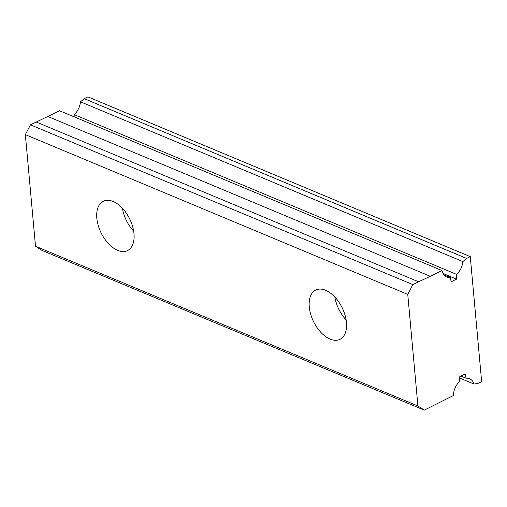 <?xml version="1.0" encoding="UTF-8"?>
<svg xmlns="http://www.w3.org/2000/svg" width="507" height="507" viewBox="0 0 507 507"><rect width="100%" height="100%" fill="white"/><g stroke="black" fill="none" stroke-linecap="round" stroke-linejoin="round"><path stroke-width="0.76" d="M96.818 218.162A27.46 15.894 63.8 0 1 103.282 201.292A27.46 15.894 63.8 0 1 122.238 208.092A27.46 15.894 63.8 0 1 133.994 233.695A27.46 15.894 63.8 0 1 127.536 250.566A27.46 15.894 63.8 0 1 108.574 243.766A27.46 15.894 63.8 0 1 96.818 218.162M309.27 306.925A27.46 15.894 63.8 0 1 315.728 290.061A27.46 15.894 63.8 0 1 334.69 296.855A27.46 15.894 63.8 0 1 346.446 322.458A27.46 15.894 63.8 0 1 339.982 339.329A27.46 15.894 63.8 0 1 321.026 332.529A27.46 15.894 63.8 0 1 309.27 306.925M460.907 376.086L466.072 378.241A14.437 9.81 -67.3 0 1 469.577 378.723A14.437 9.81 -67.3 0 1 474.026 384.053L477.987 383.412L481.65 381.613L470.274 256.631L466.617 258.437L84.206 98.662L87.869 96.856L470.274 256.631M443.961 274.883L450.273 277.519A14.437 9.81 -67.3 0 1 446.768 277.037A14.437 9.81 -67.3 0 1 442.015 270.548L59.611 110.773L30.452 124.83L25.35 134.628L407.761 294.402L417.914 405.993L424.289 410.144L453.391 395.523A14.437 9.81 -67.3 0 1 459.722 381.365L459.798 376.631L465.179 373.982L466.072 378.241M25.35 134.628L35.503 246.218L417.914 405.993M36.193 122.003L418.605 281.778L412.863 284.604L407.761 294.402M30.452 124.83L412.863 284.604M47.911 116.528L430.323 276.302L418.605 281.778M442.015 270.548L430.323 276.302M443.061 273.501L456.547 279.135L451.167 281.778L450.273 277.519M456.623 274.395A14.437 9.81 -67.3 0 0 462.878 261.58L80.474 101.806A14.437 9.81 -67.3 0 1 74.212 114.62L456.623 274.395L456.547 279.135M74.212 114.62L74.174 116.857M459.779 378.102L474.026 384.053M35.503 246.218L41.878 250.369L424.289 410.144M80.474 101.806L84.206 98.662M462.878 261.58L466.617 258.437M346.123 319.936A27.46 15.894 63.8 0 1 334.842 297.02M133.677 231.173A27.46 15.894 63.8 0 1 122.39 208.25"/></g></svg>

